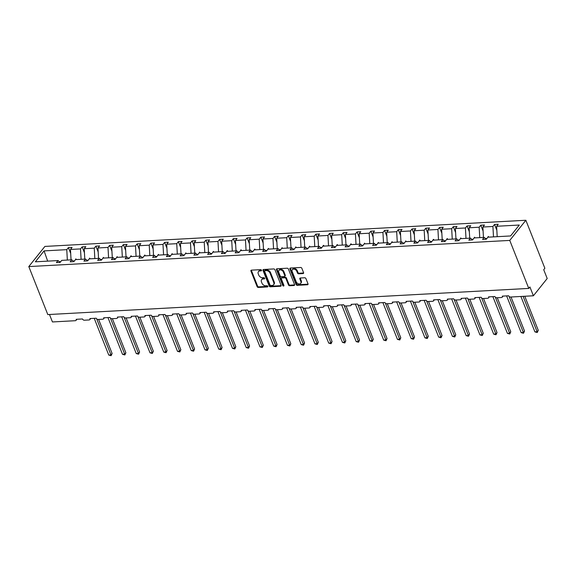 <?xml version="1.0" encoding="UTF-8"?>
<svg xmlns="http://www.w3.org/2000/svg" width="576" height="576" viewBox="0 0 576 576"><rect width="100%" height="100%" fill="white"/><g stroke="black" fill="none" stroke-linecap="round" stroke-linejoin="round"><path stroke-width="0.86" d="M261.497 270.23A0.727 0.518 -141.4 0 0 260.654 269.654L251.467 270.151A1.037 0.742 -141.4 0 0 250.942 271.066L257.105 286.625A1.037 0.742 -141.4 0 0 258.307 287.446L267.502 286.942A0.727 0.518 -141.4 0 0 267.019 285.732L265.831 285.797A3.312 2.362 -141.4 0 1 261.972 283.183L261.454 281.887A3.312 2.362 -141.4 0 1 261.641 279.67A3.312 2.362 -141.4 0 1 263.131 278.971L264.319 278.906A0.727 0.518 -141.4 0 0 263.837 277.697L262.649 277.762A3.312 2.362 -141.4 0 1 258.782 275.141L258.271 273.845A3.312 2.362 -141.4 0 1 258.458 271.634A3.312 2.362 -141.4 0 1 259.942 270.929L261.137 270.864A0.727 0.518 -141.4 0 0 261.497 270.23M303.048 273.571A1.037 0.742 -141.4 0 0 303.574 272.664L301.846 268.294A1.037 0.742 -141.4 0 0 300.636 267.48L290.434 268.034A1.037 0.742 -141.4 0 0 289.908 268.949L296.071 284.508A1.037 0.742 -141.4 0 0 297.274 285.322L307.483 284.767A1.037 0.742 -141.4 0 0 308.009 283.86L305.921 278.582A1.037 0.742 -141.4 0 0 304.711 277.769L300.341 278.006A1.037 0.742 -141.4 0 0 299.822 278.914L300.859 281.534A2.765 1.973 -141.4 0 1 300.701 283.385A2.765 1.973 -141.4 0 1 298.368 283.795A2.765 1.973 -141.4 0 1 296.23 281.786L292.169 271.541A2.765 1.973 -141.4 0 1 292.327 269.69A2.765 1.973 -141.4 0 1 294.66 269.273A2.765 1.973 -141.4 0 1 296.798 271.289L297.475 272.995A1.037 0.742 -141.4 0 0 298.685 273.809L303.048 273.571L303.509 272.995A1.037 0.742 -141.4 0 0 303.638 272.981M28.8 266.58L509.76 240.415L525.859 220.262L44.899 246.427L28.8 266.58L47.808 314.582L528.768 288.418L529.913 286.978L533.405 295.783L510.487 297.036A1.577 1.13 38.6 0 1 508.644 295.783L502.301 296.129A1.577 1.13 -141.4 0 1 502.214 297.187A1.577 1.13 -141.4 0 1 501.502 297.518L496.742 297.778A1.577 1.13 38.6 0 1 494.899 296.532L488.556 296.878A1.577 1.13 -141.4 0 1 488.47 297.936A1.577 1.13 -141.4 0 1 487.757 298.267L482.998 298.526A1.577 1.13 38.6 0 1 481.154 297.281L474.804 297.626A1.577 1.13 -141.4 0 1 474.718 298.685A1.577 1.13 -141.4 0 1 474.012 299.016L469.253 299.275A1.577 1.13 38.6 0 1 467.402 298.03L461.059 298.375A1.577 1.13 -141.4 0 1 460.973 299.426A1.577 1.13 -141.4 0 1 460.26 299.765L455.501 300.024A1.577 1.13 38.6 0 1 453.658 298.771L447.314 299.117A1.577 1.13 -141.4 0 1 447.228 300.175A1.577 1.13 -141.4 0 1 446.515 300.514L441.756 300.773A1.577 1.13 38.6 0 1 439.913 299.52L433.57 299.866A1.577 1.13 -141.4 0 1 433.483 300.924A1.577 1.13 -141.4 0 1 432.77 301.262L428.011 301.522A1.577 1.13 38.6 0 1 426.168 300.269L419.818 300.614A1.577 1.13 -141.4 0 1 419.731 301.673A1.577 1.13 -141.4 0 1 419.018 302.011L414.266 302.27A1.577 1.13 38.6 0 1 412.416 301.018L406.073 301.363A1.577 1.13 -141.4 0 1 405.986 302.422A1.577 1.13 -141.4 0 1 405.274 302.753L400.514 303.012A1.577 1.13 38.6 0 1 398.671 301.766L392.328 302.112A1.577 1.13 -141.4 0 1 392.242 303.17A1.577 1.13 -141.4 0 1 391.529 303.502L386.77 303.761A1.577 1.13 38.6 0 1 384.926 302.515L378.583 302.861A1.577 1.13 -141.4 0 1 378.49 303.919A1.577 1.13 -141.4 0 1 377.784 304.25L373.025 304.51A1.577 1.13 38.6 0 1 371.174 303.264L364.831 303.61A1.577 1.13 -141.4 0 1 364.745 304.668A1.577 1.13 -141.4 0 1 364.032 304.999L359.273 305.258A1.577 1.13 38.6 0 1 357.43 304.006L351.086 304.351A1.577 1.13 -141.4 0 1 351 305.41A1.577 1.13 -141.4 0 1 350.287 305.748L345.528 306.007A1.577 1.13 38.6 0 1 343.685 304.754L337.342 305.1A1.577 1.13 -141.4 0 1 337.255 306.158A1.577 1.13 -141.4 0 1 336.542 306.497L331.783 306.756A1.577 1.13 38.6 0 1 329.94 305.503L323.59 305.849A1.577 1.13 -141.4 0 1 323.503 306.907A1.577 1.13 -141.4 0 1 322.798 307.246L318.038 307.505A1.577 1.13 38.6 0 1 316.188 306.252L309.845 306.598A1.577 1.13 -141.4 0 1 309.758 307.656A1.577 1.13 -141.4 0 1 309.046 307.987L304.286 308.246A1.577 1.13 38.6 0 1 302.443 307.001L296.1 307.346A1.577 1.13 -141.4 0 1 296.014 308.405A1.577 1.13 -141.4 0 1 295.301 308.736L290.542 308.995A1.577 1.13 38.6 0 1 288.698 307.75L282.355 308.095A1.577 1.13 -141.4 0 1 282.269 309.154A1.577 1.13 -141.4 0 1 281.556 309.485L276.797 309.744A1.577 1.13 38.6 0 1 274.954 308.498L268.603 308.844A1.577 1.13 -141.4 0 1 268.517 309.902A1.577 1.13 -141.4 0 1 267.804 310.234L263.052 310.493A1.577 1.13 38.6 0 1 261.202 309.247L254.858 309.586A1.577 1.13 -141.4 0 1 254.772 310.644A1.577 1.13 -141.4 0 1 254.059 310.982L249.3 311.242A1.577 1.13 38.6 0 1 247.457 309.989L241.114 310.334A1.577 1.13 -141.4 0 1 241.027 311.393A1.577 1.13 -141.4 0 1 240.314 311.731L235.555 311.99A1.577 1.13 38.6 0 1 233.712 310.738L227.369 311.083A1.577 1.13 -141.4 0 1 227.275 312.142A1.577 1.13 -141.4 0 1 226.57 312.48L221.81 312.739A1.577 1.13 38.6 0 1 219.967 311.486L213.617 311.832A1.577 1.13 -141.4 0 1 213.53 312.89A1.577 1.13 -141.4 0 1 212.818 313.222L208.058 313.481A1.577 1.13 38.6 0 1 206.215 312.235L199.872 312.581A1.577 1.13 -141.4 0 1 199.786 313.639A1.577 1.13 -141.4 0 1 199.073 313.97L194.314 314.23A1.577 1.13 38.6 0 1 192.47 312.984L186.127 313.33A1.577 1.13 -141.4 0 1 186.041 314.388A1.577 1.13 -141.4 0 1 185.328 314.719L180.569 314.978A1.577 1.13 38.6 0 1 178.726 313.733L172.382 314.078A1.577 1.13 -141.4 0 1 172.289 315.137A1.577 1.13 -141.4 0 1 171.583 315.468L166.824 315.727A1.577 1.13 38.6 0 1 164.974 314.482L158.63 314.82A1.577 1.13 -141.4 0 1 158.544 315.878A1.577 1.13 -141.4 0 1 157.831 316.217L153.072 316.476A1.577 1.13 38.6 0 1 151.229 315.223L144.886 315.569A1.577 1.13 -141.4 0 1 144.799 316.627A1.577 1.13 -141.4 0 1 144.086 316.966L139.327 317.225A1.577 1.13 38.6 0 1 137.484 315.972L131.141 316.318A1.577 1.13 -141.4 0 1 131.054 317.376A1.577 1.13 -141.4 0 1 130.342 317.714L125.582 317.974A1.577 1.13 38.6 0 1 123.739 316.721L117.389 317.066A1.577 1.13 -141.4 0 1 117.302 318.125A1.577 1.13 -141.4 0 1 116.597 318.463L111.838 318.715A1.577 1.13 38.6 0 1 109.987 317.47L103.644 317.815A1.577 1.13 -141.4 0 1 103.558 318.874A1.577 1.13 -141.4 0 1 102.845 319.205L98.086 319.464A1.577 1.13 38.6 0 1 96.242 318.218L89.899 318.564A1.577 1.13 -141.4 0 1 89.813 319.622A1.577 1.13 -141.4 0 1 89.1 319.954L84.341 320.213A1.577 1.13 38.6 0 1 82.498 318.967L76.154 319.313A1.577 1.13 -141.4 0 1 76.068 320.371A1.577 1.13 -141.4 0 1 75.355 320.702L52.445 321.948L49.486 314.489M509.76 240.415L528.768 288.418M274.946 269.762A1.037 0.742 -141.4 0 0 273.737 268.942L263.534 269.496A1.037 0.742 -141.4 0 0 263.009 270.41L269.172 285.97A1.037 0.742 -141.4 0 0 270.374 286.79L280.584 286.236A1.037 0.742 -141.4 0 0 281.102 285.322L274.946 269.762M276.984 268.769L287.186 268.214A1.037 0.742 -141.4 0 1 288.396 269.028L294.559 284.587A1.037 0.742 -141.4 0 1 294.034 285.502L289.663 285.739A1.037 0.742 -141.4 0 1 288.461 284.918L285.962 278.611A1.037 0.742 -141.4 0 0 284.753 277.79L281.851 277.949A1.037 0.742 -141.4 0 0 281.333 278.863L283.932 285.43A0.727 0.518 -141.4 0 1 282.722 285.502L276.458 269.676A1.037 0.742 -141.4 0 1 276.984 268.769M497.196 236.678L496.613 226.274L519.293 225.036L510.581 235.951L487.894 237.19L486.274 239.22L482.573 239.414L484.193 237.391L486.31 239.177M496.836 230.263L494.532 224.446L492.912 226.476L482.868 227.023L483.451 237.427M493.495 236.88L492.912 226.476M484.193 237.391L474.149 237.931L472.529 239.962L468.828 240.163L470.448 238.133L472.565 239.918M483.091 231.012L480.787 225.194L479.167 227.225L469.116 227.772L469.706 238.176M479.75 237.629L479.167 227.225M470.448 238.133L460.404 238.68L458.784 240.71L455.083 240.912L456.703 238.882L458.813 240.667M469.339 231.761L467.042 225.943L465.415 227.974L455.371 228.514L455.954 238.925M465.998 238.378L465.415 227.974M456.703 238.882L446.659 239.429L445.032 241.459L441.331 241.661L442.951 239.63L445.068 241.416M455.594 232.51L453.29 226.685L451.67 228.715L441.626 229.262L442.21 239.674M452.254 239.126L451.67 228.715M442.951 239.63L432.907 240.178L431.287 242.208L427.586 242.41L429.206 240.379L431.323 242.165M441.85 233.251L439.546 227.434L437.926 229.464L427.882 230.011L428.465 240.422M438.509 239.875L437.926 229.464M429.206 240.379L419.162 240.926L417.542 242.957L413.842 243.158L415.462 241.128L417.578 242.914M428.105 234L425.801 228.182L424.181 230.213L414.13 230.76L414.713 241.164M424.764 240.624L424.181 230.213M415.462 241.128L405.418 241.675L403.798 243.706L400.09 243.907L401.717 241.877L403.826 243.662M414.353 234.749L412.049 228.931L410.429 230.962L400.385 231.509L400.968 241.913M411.012 241.366L410.429 230.962M401.717 241.877L391.666 242.424L390.046 244.454L386.345 244.656L387.965 242.626L390.082 244.411M400.608 235.498L398.304 229.68L396.684 231.71L386.64 232.258L387.223 242.662M397.267 242.114L396.684 231.71M387.965 242.626L377.921 243.166L376.301 245.196L372.6 245.398L374.22 243.367L376.337 245.153M386.863 236.246L384.559 230.429L382.939 232.459L372.888 233.006L373.478 243.41M383.522 242.863L382.939 232.459M374.22 243.367L364.176 243.914L362.556 245.945L358.855 246.146L360.475 244.116L362.592 245.902M373.118 236.995L370.814 231.178L369.187 233.208L359.143 233.748L359.726 244.159M369.778 243.612L369.187 233.208M360.475 244.116L350.431 244.663L348.804 246.694L345.103 246.895L346.73 244.865L348.84 246.65M359.366 237.744L357.062 231.919L355.442 233.95L345.398 234.497L345.982 244.908M356.026 244.361L355.442 233.95M346.73 244.865L336.679 245.412L335.059 247.442L331.358 247.644L332.978 245.614L335.095 247.399M345.622 238.486L343.318 232.668L341.698 234.698L331.654 235.246L332.237 245.657M342.281 245.11L341.698 234.698M332.978 245.614L322.934 246.161L321.314 248.191L317.614 248.393L319.234 246.362L321.35 248.148M331.877 239.234L329.573 233.417L327.953 235.447L317.902 235.994L318.492 246.398M328.536 245.858L327.953 235.447M319.234 246.362L309.19 246.91L307.57 248.94L303.869 249.142L305.489 247.111L307.598 248.897M318.132 239.983L315.828 234.166L314.201 236.196L304.157 236.743L304.74 247.147M314.791 246.6L314.201 236.196M305.489 247.111L295.445 247.658L293.818 249.689L290.117 249.89L291.744 247.86L293.854 249.646M304.38 240.732L302.076 234.914L300.456 236.945L290.412 237.492L290.995 247.896M301.039 247.349L300.456 236.945M291.744 247.86L281.693 248.4L280.073 250.43L276.372 250.632L277.992 248.602L280.109 250.387M290.635 241.481L288.331 235.663L286.711 237.694L276.667 238.241L277.25 248.645M287.294 248.098L286.711 237.694M277.992 248.602L267.948 249.149L266.328 251.179L262.627 251.381L264.247 249.35L266.364 251.136M276.89 242.23L274.586 236.412L272.966 238.442L262.915 238.982L263.498 249.394M273.55 248.846L272.966 238.442M264.247 249.35L254.203 249.898L252.583 251.928L248.882 252.13L250.502 250.099L252.612 251.885M263.138 242.978L260.834 237.154L259.214 239.184L249.17 239.731L249.754 250.142M259.798 249.595L259.214 239.184M250.502 250.099L240.451 250.646L238.831 252.677L235.13 252.878L236.75 250.848L238.867 252.634M249.394 243.72L247.09 237.902L245.47 239.933L235.426 240.48L236.009 250.891M246.053 250.344L245.47 239.933M236.75 250.848L226.706 251.395L225.086 253.426L221.386 253.627L223.006 251.597L225.122 253.382M235.649 244.469L233.345 238.651L231.725 240.682L221.681 241.229L222.264 251.64M232.308 251.093L231.725 240.682M223.006 251.597L212.962 252.144L211.342 254.174L207.641 254.376L209.261 252.346L211.378 254.131M221.904 245.218L219.6 239.4L217.973 241.43L207.929 241.978L208.512 252.382M218.563 251.834L217.973 241.43M209.261 252.346L199.217 252.893L197.59 254.923L193.889 255.125L195.516 253.094L197.626 254.88M208.152 245.966L205.848 240.149L204.228 242.179L194.184 242.726L194.767 253.13M204.811 252.583L204.228 242.179M195.516 253.094L185.465 253.634L183.845 255.665L180.144 255.866L181.764 253.836L183.881 255.622M194.407 246.715L192.103 240.898L190.483 242.928L180.439 243.475L181.022 253.879M191.066 253.332L190.483 242.928M181.764 253.836L171.72 254.383L170.1 256.414L166.399 256.615L168.019 254.585L170.136 256.37M180.662 247.464L178.358 241.646L176.738 243.677L166.687 244.217L167.278 254.628M177.322 254.081L176.738 243.677M168.019 254.585L157.975 255.132L156.355 257.162L152.654 257.364L154.274 255.334L156.384 257.119M166.918 248.213L164.614 242.388L162.986 244.418L152.942 244.966L153.526 255.377M163.577 254.83L162.986 244.418M154.274 255.334L144.23 255.881L142.603 257.911L138.902 258.113L140.53 256.082L142.639 257.868M153.166 248.954L150.862 243.137L149.242 245.167L139.198 245.714L139.781 256.126M149.825 255.578L149.242 245.167M140.53 256.082L130.478 256.63L128.858 258.66L125.158 258.862L126.778 256.831L128.894 258.617M139.421 249.703L137.117 243.886L135.497 245.916L125.453 246.463L126.036 256.874M136.08 256.327L135.497 245.916M126.778 256.831L116.734 257.378L115.114 259.409L111.413 259.61L113.033 257.58L115.15 259.366M125.676 250.452L123.372 244.634L121.752 246.665L111.701 247.212L112.291 257.616M122.335 257.069L121.752 246.665M113.033 257.58L102.989 258.127L101.369 260.158L97.668 260.359L99.288 258.329L101.398 260.114M111.924 251.201L109.62 245.383L108 247.414L97.956 247.961L98.539 258.365M108.583 257.818L108 247.414M99.288 258.329L89.244 258.876L87.617 260.899L83.916 261.101L85.536 259.07L87.653 260.856M98.179 251.95L95.875 246.132L94.255 248.162L84.211 248.71L84.794 259.114M94.838 258.566L94.255 248.162M85.536 259.07L75.492 259.618L73.872 261.648L70.171 261.85L71.791 259.819L73.908 261.605M84.434 252.698L82.13 246.881L80.51 248.911L70.466 249.451L72.086 247.428L68.386 247.622L66.766 249.653L44.078 250.891L47.671 261.137M81.094 259.315L80.51 248.911M71.791 259.819L61.747 260.366L60.127 262.397L56.426 262.598L58.046 260.568L60.163 262.354M70.69 253.447L68.386 247.622M67.349 260.064L66.766 249.653M533.405 295.783L547.2 278.51L543.715 269.705L544.86 268.265L525.859 220.262M494.532 224.446L498.233 224.244L496.613 226.274M480.787 225.194L484.488 224.993L482.868 227.023M467.042 225.943L470.743 225.742L469.116 227.772M453.29 226.685L456.991 226.483L455.371 228.514M439.546 227.434L443.246 227.232L441.626 229.262M425.801 228.182L429.502 227.981L427.882 230.011M412.049 228.931L415.75 228.73L414.13 230.76M398.304 229.68L402.005 229.478L400.385 231.509M384.559 230.429L388.26 230.227L386.64 232.258M370.814 231.178L374.515 230.976L372.888 233.006M357.062 231.919L360.763 231.718L359.143 233.748M343.318 232.668L347.018 232.466L345.398 234.497M329.573 233.417L333.274 233.215L331.654 235.246M315.828 234.166L319.529 233.964L317.902 235.994M302.076 234.914L305.777 234.713L304.157 236.743M288.331 235.663L292.032 235.462L290.412 237.492M274.586 236.412L278.287 236.21L276.667 238.241M260.834 237.154L264.535 236.959L262.915 238.982M247.09 237.902L250.79 237.701L249.17 239.731M233.345 238.651L237.046 238.45L235.426 240.48M219.6 239.4L223.301 239.198L221.681 241.229M205.848 240.149L209.549 239.947L207.929 241.978M192.103 240.898L195.804 240.696L194.184 242.726M178.358 241.646L182.059 241.445L180.439 243.475M164.614 242.388L168.314 242.194L166.687 244.217M150.862 243.137L154.562 242.935L152.942 244.966M137.117 243.886L140.818 243.684L139.198 245.714M123.372 244.634L127.073 244.433L125.453 246.463M109.62 245.383L113.328 245.182L111.701 247.212M95.875 246.132L99.576 245.93L97.956 247.961M82.13 246.881L85.831 246.679L84.211 248.71M58.046 260.568L35.366 261.806L44.078 250.891M486.821 238.536L485.633 238.601M488.808 237.139L488.21 236.426L488.138 237.175M473.076 239.285L471.881 239.35M475.063 237.888L474.466 237.175L474.386 237.924M459.324 240.034L458.136 240.098M461.318 238.63L460.721 237.924L460.642 238.666M445.579 240.775L444.391 240.84M447.566 239.378L447.408 238.644L446.897 239.414M431.834 241.524L430.639 241.589M433.822 240.127L433.663 239.393L433.145 240.163M418.082 242.273L416.894 242.338M420.077 240.876L419.918 240.142L419.4 240.912M404.338 243.022L403.15 243.086M406.332 241.625L405.727 240.912L405.655 241.661M390.593 243.77L389.405 243.835M392.58 242.374L391.982 241.661L391.91 242.41M376.848 244.519L375.653 244.584M378.835 243.122L378.238 242.41L378.158 243.158M363.096 245.268L361.908 245.333M365.09 243.864L364.493 243.158L364.414 243.907M349.351 246.01L348.163 246.074M351.346 244.613L351.187 243.878L350.669 244.649M335.606 246.758L334.418 246.823M337.594 245.362L337.435 244.627L336.924 245.398M321.862 247.507L320.666 247.572M323.849 246.11L323.69 245.376L323.172 246.146M308.11 248.256L306.922 248.321M310.104 246.859L309.506 246.146L309.427 246.895M294.365 249.005L293.177 249.07M296.352 247.608L295.754 246.895L295.682 247.644M280.62 249.754L279.425 249.818M282.607 248.357L282.01 247.644L281.93 248.393M266.868 250.502L265.68 250.567M268.862 249.098L268.265 248.393L268.186 249.142M253.123 251.244L251.935 251.309M255.118 249.847L254.959 249.113L254.441 249.883M239.378 251.993L238.19 252.058M241.366 250.596L241.207 249.862L240.696 250.632M225.634 252.742L224.438 252.806M227.621 251.345L227.462 250.61L226.944 251.381M211.882 253.49L210.694 253.555M213.876 252.094L213.278 251.381L213.199 252.13M198.137 254.239L196.949 254.304M200.131 252.842L199.526 252.13L199.454 252.878M184.392 254.988L183.204 255.053M186.379 253.591L185.782 252.878L185.71 253.627M170.647 255.737L169.452 255.802M172.634 254.333L172.037 253.627L171.958 254.376M156.895 256.478L155.707 256.543M158.89 255.082L158.292 254.376L158.213 255.118M143.15 257.227L141.962 257.292M145.145 255.83L144.979 255.096L144.468 255.866M129.406 257.976L128.218 258.041M131.393 256.579L131.234 255.845L130.723 256.615M115.661 258.725L114.466 258.79M117.648 257.328L117.05 256.615L116.971 257.364M101.909 259.474L100.721 259.538M103.903 258.077L103.298 257.364L103.226 258.113M88.164 260.222L86.976 260.287M90.151 258.826L89.554 258.113L89.482 258.862M74.419 260.971L73.224 261.036M76.406 259.567L75.809 258.862L75.73 259.61M71.05 259.862L70.466 249.451M60.667 261.713L59.479 261.778M76.097 259.589L75.809 258.862M89.842 258.84L89.554 258.113M103.586 258.091L103.298 257.364M117.338 257.342L117.05 256.615M131.083 256.594L130.795 255.874M144.828 255.852L144.54 255.125M158.573 255.103L158.292 254.376M172.325 254.354L172.037 253.627M186.07 253.606L185.782 252.878M199.814 252.857L199.526 252.13M213.566 252.108L213.278 251.381M227.311 251.359L227.023 250.639M241.056 250.61L240.768 249.89M254.801 249.869L254.513 249.142M268.553 249.12L268.265 248.393M282.298 248.371L282.01 247.644M296.042 247.622L295.754 246.895M309.787 246.874L309.506 246.146M323.539 246.125L323.251 245.405M337.284 245.376L336.996 244.656M351.029 244.634L350.741 243.907M364.781 243.886L364.493 243.158M378.526 243.137L378.238 242.41M392.27 242.388L391.982 241.661M406.015 241.639L405.727 240.912M419.767 240.89L419.479 240.17M433.512 240.142L433.224 239.422M447.257 239.4L446.969 238.673M461.002 238.651L460.721 237.924M474.754 237.902L474.466 237.175M488.498 237.154L488.21 236.426M261.526 270.295L260.402 270.353A3.312 2.362 -141.4 0 0 258.912 271.058L258.458 271.634M261.641 279.67L262.102 279.094A3.312 2.362 -141.4 0 1 263.585 278.395L264.708 278.33M251.338 270.173A1.037 0.742 -141.4 0 0 251.402 270.49L257.566 286.049A1.037 0.742 -141.4 0 0 258.768 286.87L267.89 286.373M263.405 269.518A1.037 0.742 -141.4 0 0 263.47 269.834L269.633 285.394A1.037 0.742 -141.4 0 0 270.835 286.214L281.045 285.66A1.037 0.742 -141.4 0 0 281.174 285.638M264.96 270.655A0.727 0.518 -141.4 0 0 264.593 271.296L270.007 284.954A0.727 0.518 -141.4 0 0 270.85 285.523L272.102 285.458A3.312 2.362 -141.4 0 0 273.593 284.76A3.312 2.362 -141.4 0 0 273.773 282.542L270.079 273.204A3.312 2.362 -141.4 0 0 266.213 270.59L264.96 270.655L265.421 270.079A0.727 0.518 -141.4 0 0 265.097 270.238L264.636 270.814M273.593 284.76L274.054 284.184A3.312 2.362 -141.4 0 0 274.234 281.966L273.773 282.542M265.421 270.079L266.674 270.014A3.312 2.362 -141.4 0 1 270.54 272.628L274.234 281.966M281.39 278.172L281.851 277.596A1.037 0.742 -141.4 0 1 282.312 277.373L285.214 277.214A1.037 0.742 -141.4 0 1 286.416 278.035L288.922 284.342A1.037 0.742 -141.4 0 0 290.124 285.163L294.494 284.926A1.037 0.742 -141.4 0 0 294.624 284.911M276.854 268.783A1.037 0.742 -141.4 0 0 276.919 269.1L283.183 284.926A0.727 0.518 -141.4 0 0 283.954 285.494M283.363 272.059A2.765 1.973 -141.4 0 0 281.232 270.05A2.765 1.973 -141.4 0 0 278.892 270.461A2.765 1.973 -141.4 0 0 278.741 272.311L280.166 275.926A1.037 0.742 -141.4 0 0 281.376 276.739L284.27 276.581A1.037 0.742 -141.4 0 0 284.796 275.674L283.363 272.059L283.824 271.483A2.765 1.973 -141.4 0 0 281.686 269.474A2.765 1.973 -141.4 0 0 279.353 269.885L278.892 270.461M284.738 276.365L285.199 275.789A1.037 0.742 -141.4 0 0 285.257 275.098L284.796 275.674M283.824 271.483L285.257 275.098M292.327 269.69L292.788 269.114A2.765 1.973 -141.4 0 1 295.121 268.697A2.765 1.973 -141.4 0 1 297.259 270.713L297.936 272.419A1.037 0.742 -141.4 0 0 299.146 273.233L303.509 272.995M300.701 283.385L301.162 282.809A2.765 1.973 -141.4 0 0 301.313 280.958L300.859 281.534M300.218 278.021A1.037 0.742 -141.4 0 0 300.283 278.338L301.313 280.958M290.304 268.049A1.037 0.742 -141.4 0 0 290.369 268.373L296.532 283.932A1.037 0.742 -141.4 0 0 297.734 284.746L307.944 284.191A1.037 0.742 -141.4 0 0 308.074 284.177M111.103 355.687L110.966 354.938L112.111 353.506L111.103 355.687L108.763 355.061L110.966 354.938L96.682 318.866M112.111 353.506L98.626 319.435M108.763 355.061L94.219 318.326M124.848 354.946L124.711 354.197L125.863 352.757L124.848 354.946L122.508 354.312L124.711 354.197L110.426 318.118M125.863 352.757L112.37 318.686M122.508 354.312L107.964 317.578M138.593 354.197L138.456 353.448L139.608 352.008L138.593 354.197L136.253 353.563L138.456 353.448L124.178 317.376M139.608 352.008L126.122 317.945M136.253 353.563L121.709 316.829M152.345 353.448L152.208 352.699L153.353 351.259L152.345 353.448L150.005 352.822L152.208 352.699L137.923 316.627M153.353 351.259L139.867 317.196M150.005 352.822L135.461 316.087M166.09 352.699L165.953 351.95L167.105 350.51L166.09 352.699L163.75 352.073L165.953 351.95L151.668 315.878M167.105 350.51L153.612 316.447M163.75 352.073L149.206 315.338M179.834 351.95L179.698 351.202L180.85 349.762L179.834 351.95L177.494 351.324L179.698 351.202L165.413 315.13M180.85 349.762L167.364 315.698M177.494 351.324L162.95 314.59M193.579 351.202L193.442 350.453L194.594 349.013L193.579 351.202L191.239 350.575L193.442 350.453L179.165 314.381M194.594 349.013L181.109 314.95M191.239 350.575L176.695 313.841M207.331 350.453L207.194 349.704L208.339 348.264L207.331 350.453L204.991 349.826L207.194 349.704L192.91 313.632M208.339 348.264L194.854 314.201M204.991 349.826L190.447 313.092M221.076 349.711L220.939 348.962L222.091 347.522L221.076 349.711L218.736 349.078L220.939 348.962L206.654 312.883M222.091 347.522L208.598 313.452M218.736 349.078L204.192 312.343M234.821 348.962L234.684 348.214L235.836 346.774L234.821 348.962L232.481 348.329L234.684 348.214L220.399 312.142M235.836 346.774L222.35 312.71M232.481 348.329L217.937 311.594M248.566 348.214L248.429 347.465L249.581 346.025L248.566 348.214L246.226 347.587L248.429 347.465L234.151 311.393M249.581 346.025L236.095 311.962M246.226 347.587L231.682 310.853M262.318 347.465L262.181 346.716L263.326 345.276L262.318 347.465L259.978 346.838L262.181 346.716L247.896 310.644M263.326 345.276L249.84 311.213M259.978 346.838L245.434 310.104M276.062 346.716L275.926 345.967L277.078 344.527L276.062 346.716L273.722 346.09L275.926 345.967L261.641 309.895M277.078 344.527L263.585 310.464M273.722 346.09L259.178 309.355M289.807 345.967L289.67 345.218L290.822 343.778L289.807 345.967L287.467 345.341L289.67 345.218L275.393 309.146M290.822 343.778L277.337 309.715M287.467 345.341L272.923 308.606M303.559 345.218L303.422 344.47L304.567 343.03L303.559 345.218L301.219 344.592L303.422 344.47L289.138 308.398M304.567 343.03L291.082 308.966M301.219 344.592L286.675 307.858M317.304 344.477L317.167 343.728L318.312 342.288L317.304 344.477L314.964 343.843L317.167 343.728L302.882 307.649M318.312 342.288L304.826 308.218M314.964 343.843L300.42 307.109M331.049 343.728L330.912 342.979L332.064 341.539L331.049 343.728L328.709 343.094L330.912 342.979L316.627 306.9M332.064 341.539L318.578 307.476M328.709 343.094L314.165 306.36M344.794 342.979L344.657 342.23L345.809 340.79L344.794 342.979L342.454 342.353L344.657 342.23L330.379 306.158M345.809 340.79L332.323 306.727M342.454 342.353L327.91 305.618M358.546 342.23L358.409 341.482L359.554 340.042L358.546 342.23L356.206 341.604L358.409 341.482L344.124 305.41M359.554 340.042L346.068 305.978M356.206 341.604L341.662 304.87M372.29 341.482L372.154 340.733L373.306 339.293L372.29 341.482L369.95 340.855L372.154 340.733L357.869 304.661M373.306 339.293L359.813 305.23M369.95 340.855L355.406 304.121M386.035 340.733L385.898 339.984L387.05 338.544L386.035 340.733L383.695 340.106L385.898 339.984L371.614 303.912M387.05 338.544L373.565 304.481M383.695 340.106L369.151 303.372M399.78 339.984L399.643 339.235L400.795 337.795L399.78 339.984L397.44 339.358L399.643 339.235L385.366 303.163M400.795 337.795L387.31 303.732M397.44 339.358L382.896 302.623M413.532 339.242L413.395 338.494L414.54 337.054L413.532 339.242L411.192 338.609L413.395 338.494L399.11 302.414M414.54 337.054L401.054 302.983M411.192 338.609L396.648 301.874M427.277 338.494L427.14 337.745L428.292 336.305L427.277 338.494L424.937 337.86L427.14 337.745L412.855 301.666M428.292 336.305L414.799 302.234M424.937 337.86L410.393 301.126M441.022 337.745L440.885 336.996L442.037 335.556L441.022 337.745L438.682 337.111L440.885 336.996L426.607 300.924M442.037 335.556L428.551 301.493M438.682 337.111L424.138 300.384M454.774 336.996L454.63 336.247L455.782 334.807L454.774 336.996L452.426 336.37L454.63 336.247L440.352 300.175M455.782 334.807L442.296 300.744M452.426 336.37L437.882 299.635M468.518 336.247L468.382 335.498L469.526 334.058L468.518 336.247L466.178 335.621L468.382 335.498L454.097 299.426M469.526 334.058L456.041 299.995M466.178 335.621L451.634 298.886M482.263 335.498L482.126 334.75L483.278 333.31L482.263 335.498L479.923 334.872L482.126 334.75L467.842 298.678M483.278 333.31L469.786 299.246M479.923 334.872L465.379 298.138M496.008 334.75L495.871 334.001L497.023 332.561L496.008 334.75L493.668 334.123L495.871 334.001L481.594 297.929M497.023 332.561L483.538 298.498M493.668 334.123L479.124 297.389M509.76 334.008L509.623 333.259L510.768 331.819L509.76 334.008L507.42 333.374L509.623 333.259L495.338 297.18M510.768 331.819L497.282 297.749M507.42 333.374L492.876 296.64M523.505 333.259L523.368 332.51L524.52 331.07L523.505 333.259L521.165 332.626L523.368 332.51L509.083 296.431M524.52 331.07L511.027 297M521.165 332.626L506.621 295.891M537.25 332.51L537.113 331.762L538.265 330.322L537.25 332.51L534.91 331.877L537.113 331.762L523.094 296.345M538.265 330.322L524.779 296.258M534.91 331.877L520.891 296.467M260.402 270.353L259.942 270.929M264.722 278.402L264.319 278.906M263.585 278.395L263.131 278.971M267.905 286.438L267.502 286.942M258.768 286.87L258.307 287.446M257.566 286.049L257.105 286.625M251.402 270.49L250.942 271.066M261.54 270.36L261.137 270.864M281.045 285.66L280.584 286.236M270.835 286.214L270.374 286.79M269.633 285.394L269.172 285.97M263.47 269.834L263.009 270.41M270.54 272.628L270.079 273.204M266.674 270.014L266.213 270.59M294.494 284.926L294.034 285.502M290.124 285.163L289.663 285.739M288.922 284.342L288.461 284.918M286.416 278.035L285.962 278.611M285.214 277.214L284.753 277.79M282.312 277.373L281.851 277.949M283.183 284.926L282.722 285.502M276.919 269.1L276.458 269.676M299.146 273.233L298.685 273.809M297.936 272.419L297.475 272.995M297.259 270.713L296.798 271.289M300.283 278.338L299.822 278.914M307.944 284.191L307.483 284.767M297.734 284.746L297.274 285.322M296.532 283.932L296.071 284.508M290.369 268.373L289.908 268.949M76.946 319.27L76.068 320.371M90.691 318.521L89.813 319.622M104.436 317.772L103.558 318.874M118.181 317.023L117.302 318.125M131.933 316.274L131.054 317.376M145.678 315.526L144.799 316.627M159.422 314.777L158.544 315.878M173.174 314.035L172.289 315.137M186.919 313.286L186.041 314.388M200.664 312.538L199.786 313.639M214.409 311.789L213.53 312.89M228.161 311.04L227.275 312.142M241.906 310.291L241.027 311.393M255.65 309.542L254.772 310.644M269.395 308.801L268.517 309.902M283.147 308.052L282.269 309.154M296.892 307.303L296.014 308.405M310.637 306.554L309.758 307.656M324.389 305.806L323.503 306.907M338.134 305.057L337.255 306.158M351.878 304.308L351 305.41M365.623 303.566L364.745 304.668M379.375 302.818L378.49 303.919M393.12 302.069L392.242 303.17M406.865 301.32L405.986 302.422M420.61 300.571L419.731 301.673M434.362 299.822L433.483 300.924M448.106 299.074L447.228 300.175M461.851 298.332L460.973 299.426M475.596 297.583L474.718 298.685M489.348 296.834L488.47 297.936M503.093 296.086L502.214 297.187"/></g></svg>
